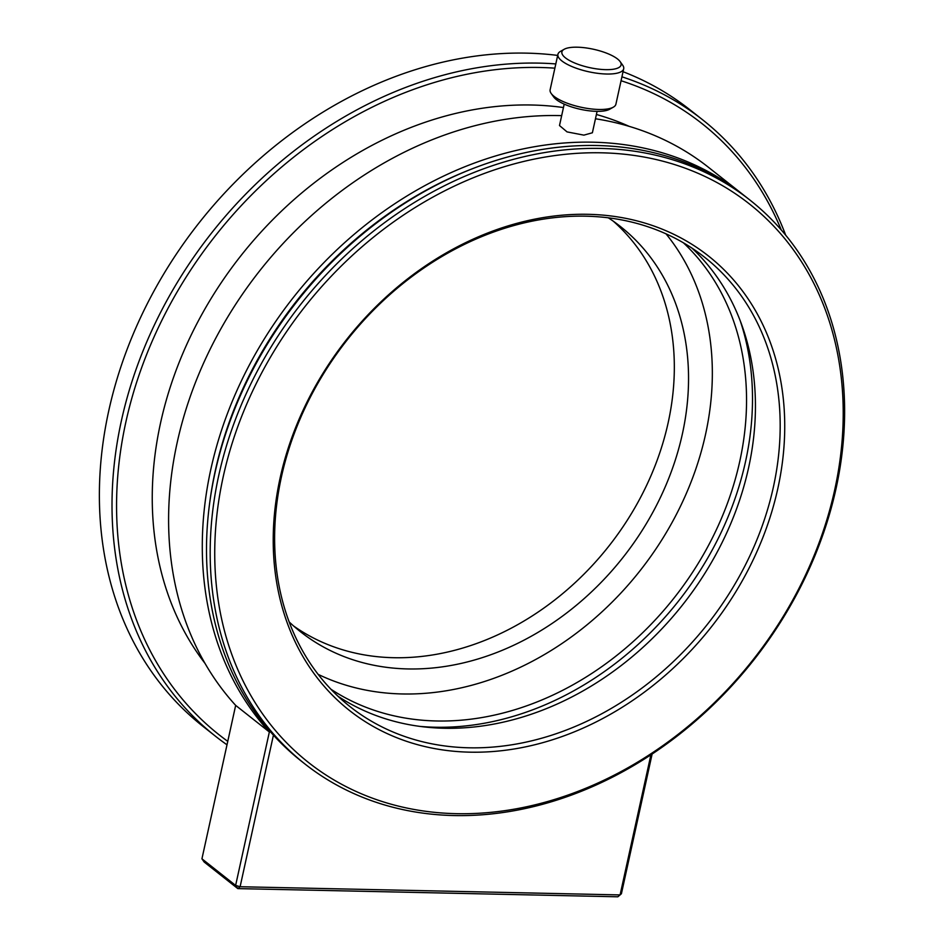 <?xml version="1.0" encoding="UTF-8"?>
<svg xmlns="http://www.w3.org/2000/svg" width="944" height="944" viewBox="0 0 944 944"><rect width="100%" height="100%" fill="white"/><g stroke="black" fill="none" stroke-linecap="round" stroke-linejoin="round"><path stroke-width="1.42" d="M270.55 731.942L269.359 731.989A359.168 287.979 -51.7 0 1 210.878 469.109A359.168 287.979 -51.7 0 1 431.892 181.897A359.168 287.979 -51.7 0 1 742.114 193.886L708.425 167.277A359.168 287.979 128.3 0 0 595.463 118.767M561.668 115.652A359.168 287.979 128.3 0 0 177.189 442.5A359.168 287.979 128.3 0 0 235.67 705.38L201.933 858.816L235.622 885.425L269.359 731.989L235.67 705.38M472.791 168.598A355.805 285.277 128.3 0 0 215.35 470.419A355.805 285.277 128.3 0 0 209.875 501.5M742.114 193.886A359.168 287.979 -51.7 0 1 744.202 195.561M577.28 47.2A30.302 9.381 12.4 0 0 564.158 49.289A30.302 9.381 12.4 0 0 571.592 61.596A30.302 9.381 12.4 0 0 605.706 69.655A30.302 9.381 12.4 0 0 620.125 61.596A30.302 9.381 12.4 0 0 577.28 47.2M620.125 61.596L622.627 65.077A33.677 10.419 -167.6 0 1 623.689 68.782A33.677 10.419 -167.6 0 1 606.591 74.021A33.677 10.419 -167.6 0 1 573.032 67A33.677 10.419 -167.6 0 1 557.916 54.327A33.677 10.419 -167.6 0 1 560.441 51.401L564.158 49.289M613.376 107.144L609.647 109.256A30.302 9.381 -167.6 0 1 596.537 111.345A30.302 9.381 -167.6 0 1 553.68 96.949L551.19 93.468A33.677 10.419 12.4 0 0 598.803 109.469A33.677 10.419 12.4 0 0 613.376 107.144A33.677 10.419 12.4 0 0 615.901 104.218L623.689 68.782M557.916 54.327L550.128 89.763A33.677 10.419 12.4 0 0 551.19 93.468M597.092 111.357L592.384 132.774L583.888 135.134L567.049 131.9L559.497 125.54L564.205 104.123M613.281 221.179A258.149 206.984 -51.7 0 1 668.151 422.747A258.149 206.984 -51.7 0 1 293.596 625.978M834.708 489.83A355.805 285.277 128.3 0 0 601.623 152.81A355.805 285.277 128.3 0 0 223.244 476.649A355.805 285.277 128.3 0 0 456.33 813.669A355.805 285.277 128.3 0 0 834.708 489.83M218.772 475.339A359.168 287.979 -51.7 0 1 439.786 188.127A359.168 287.979 -51.7 0 1 750.008 200.128A359.168 287.979 -51.7 0 1 836.03 488.638A359.168 287.979 -51.7 0 1 615.016 775.862A359.168 287.979 -51.7 0 1 304.794 763.861A359.168 287.979 -51.7 0 1 218.772 475.339M777.809 488.603A289.584 232.177 -51.7 0 1 469.852 752.167A289.584 232.177 -51.7 0 1 280.144 477.876A289.584 232.177 -51.7 0 1 588.112 214.312A289.584 232.177 -51.7 0 1 777.809 488.603M281.465 476.696A286.209 229.475 128.3 0 0 350.012 706.608A286.209 229.475 128.3 0 0 597.21 716.166A286.209 229.475 128.3 0 0 773.337 487.293A286.209 229.475 128.3 0 0 704.79 257.382A286.209 229.475 128.3 0 0 457.58 247.824A286.209 229.475 128.3 0 0 281.465 476.696M666.016 233.841A285.088 228.578 -51.7 0 1 705.522 434.476A285.088 228.578 -51.7 0 1 318.128 674.346M683.456 242.844A285.088 228.578 -51.7 0 1 739.73 461.498A285.088 228.578 -51.7 0 1 330.919 689.226M740.214 320.736A291.826 233.982 -51.7 0 1 745.524 461.616A291.826 233.982 -51.7 0 1 419.856 726.384M691.999 248.142A286.209 229.475 -51.7 0 1 748.592 467.752A286.209 229.475 -51.7 0 1 338.058 696.306M304.794 763.861L301.112 760.958A359.168 287.979 -51.7 0 1 215.09 472.437A359.168 287.979 -51.7 0 1 436.104 185.213A359.168 287.979 -51.7 0 1 746.326 197.213L750.008 200.128M608.314 217.816A258.149 206.984 -51.7 0 1 620.538 226.607A258.149 206.984 -51.7 0 1 682.37 433.98A258.149 206.984 -51.7 0 1 523.519 640.41A258.149 206.984 -51.7 0 1 300.546 631.784A258.149 206.984 -51.7 0 1 289.171 621.931M781.266 229.935A389.471 312.275 128.3 0 0 621.058 80.736M554.871 68.169A389.471 312.275 128.3 0 0 125.882 421.98A389.471 312.275 128.3 0 0 227.764 741.347M226.997 744.816A392.846 314.977 -51.7 0 1 215.492 736.237A392.846 314.977 -51.7 0 1 121.41 420.67A392.846 314.977 -51.7 0 1 555.804 63.932M621.919 76.818A392.846 314.977 -51.7 0 1 702.442 119.652A392.846 314.977 -51.7 0 1 785.691 235.186M702.442 119.652L689.804 109.681A392.846 314.977 128.3 0 0 623.04 71.709M557.68 55.413A392.846 314.977 128.3 0 0 108.772 410.699A392.846 314.977 128.3 0 0 202.854 726.266L215.492 736.237M205.049 663.443A349.068 279.872 -51.7 0 1 160.598 422.735A349.068 279.872 -51.7 0 1 563.45 107.557M596.407 114.484A349.068 279.872 -51.7 0 1 629.211 126.366M273.43 735.152L240.106 886.735L620.09 894.924L617.824 896.8L237.829 888.611L204.14 862.002L201.933 858.816M652.127 754.008L621.412 893.732L620.09 894.924L650.9 754.822M240.106 886.735L235.622 885.425L237.829 888.611L240.106 886.735"/></g></svg>

